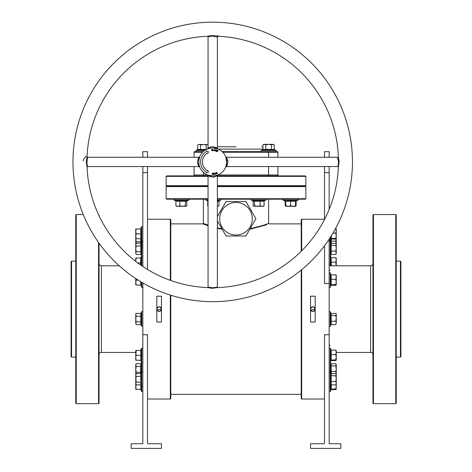 <?xml version="1.0" encoding="UTF-8"?>
<svg xmlns="http://www.w3.org/2000/svg" width="472" height="472" viewBox="0 0 472 472"><rect width="100%" height="100%" fill="white"/><g stroke="black" fill="none" stroke-linecap="round" stroke-linejoin="round"><path stroke-width="0.71" d="M352.454 161.925A139.747 139.747 0 0 1 212.707 301.667A139.747 139.747 0 0 1 72.965 161.925A139.747 139.747 0 0 1 212.707 22.178A139.747 139.747 0 0 1 352.454 161.925M207.804 287.595A125.77 125.77 0 0 1 87.037 166.828L86.287 161.925L87.037 157.017A125.77 125.77 0 0 1 207.804 36.25C211.072 35.424 214.347 35.424 217.616 36.25A125.77 125.77 0 0 1 338.383 157.017L339.132 161.925L338.383 166.828A125.77 125.77 0 0 1 217.616 287.595L212.081 288.321L207.692 287.601L208.052 287.129L212.707 287.814L217.368 287.129L217.368 175.743L214.205 177.024L212.707 177.147C207.178 175.814 206.671 175.566 211.185 176.416M217.946 148.969L217.368 148.102L217.368 36.716L218.176 35.335M86.352 163.052L86.895 162.858L87.503 157.264L87.037 157.017C86.258 155.654 84.925 156.916 83.042 160.799M217.232 36.22C217.545 37.176 216.04 37.111 212.707 36.031L208.052 36.716L208.052 148.102L210.789 146.904L212.707 146.698C218.058 147.996 218.701 148.255 214.648 147.488M217.48 148.786L217.781 148.898M214.89 148.119C219.486 149.117 218.76 149.058 212.707 147.948L212.146 147.96M86.895 162.858L87.503 166.581L198.889 166.581L197.691 163.843L197.485 161.925C198.777 156.574 199.042 155.931 198.275 159.984M198.777 160.828L198.907 159.742C200.948 153.583 198.382 157.672 198.901 164.085L199.591 166.746M338.389 156.905L337.917 157.264L226.525 157.264L227.811 160.427L227.935 161.925C226.595 167.454 226.353 167.961 227.203 163.448M225.905 157.323L226.643 163.017M226.607 163.395L225.775 166.882M217.149 175.171L214.394 175.796A0.932 0.348 83.1 0 0 214.205 177.024M337.964 166.581L338.601 161.925C337.681 158.869 337.521 157.323 338.123 157.294M217.368 198.724L305.874 198.724L305.874 186.611L305.408 186.145L217.368 186.145L305.408 186.145L305.874 185.679L305.874 176.363L217.368 176.363M217.368 185.679L305.874 185.679M217.368 175.897L305.408 175.897L305.874 176.363M236 146.786L217.368 146.786M212.707 147.948A13.977 13.977 0 0 1 226.684 161.925A13.977 13.977 0 0 1 212.707 175.897A13.977 13.977 0 0 1 198.736 161.925A13.977 13.977 0 0 1 212.707 147.948M215.669 173.336L215.722 172.681L216.058 174.121L215.562 174.239L215.037 173.926L215.669 173.336M215.899 151.246L215.545 150.586L215.952 151.07L216.329 150.904L215.751 150.043L216.318 149.766L216.666 150.361L215.952 150.078L216.53 150.951L215.899 151.246M217.621 151.695L216.683 151.482L217.262 150.125L218.117 150.485L217.374 150.356L217.214 150.733L217.763 151.152L217.149 150.887L216.931 151.4L217.621 151.695M206.453 172.758L208.376 172.227L207.851 170.333L207.586 170.799A10.248 10.248 0 0 1 207.586 153.046L207.863 153.53L208.376 151.618L206.465 151.105L206.653 151.435A12.113 12.113 0 0 0 206.653 172.41L206.453 172.758M215.332 150.291L214.654 150.951L214.247 150.096L214.919 149.435L215.332 150.291M213.91 150.633L212.955 150.757L213.043 149.276L213.161 150.592L213.91 150.633M211.716 150.049L212.099 150.621L212.612 150.184L212.111 150.798L211.515 150.061L212.028 149.258L212.565 149.713L212.034 149.435L211.716 150.049M213.043 174.298L213.238 173.082L213.244 174.563L212.471 173.348L212.276 174.563L212.276 173.082L213.043 174.298M213.545 173.242L214.453 172.953L214.624 174.416L213.716 174.522L214.406 174.262L214.359 173.867L213.686 173.767L214.341 173.69L214.276 173.153L213.545 173.242M216.253 173.301L216.506 172.398L217.279 172.935L217.026 173.838L216.253 173.301M208.052 186.145L166.592 186.145L208.052 186.145M208.052 176.363L166.126 176.363L166.592 175.897L208.052 175.897M208.052 186.611L166.126 186.611L166.592 186.145L166.126 185.679L208.052 185.679M194.075 157.264L194.075 152.373A0.932 0.932 0 0 1 195.007 151.441L203.467 151.441M221.952 151.441L276.993 151.441A0.932 0.932 0 0 1 277.925 152.373L277.925 157.264M193.142 175.897A0.932 0.932 0 0 0 194.075 174.964A0.932 0.932 0 0 1 193.142 175.897A0.932 0.932 0 0 0 194.075 174.964L194.075 166.581M277.925 166.581L277.925 174.964A0.932 0.932 0 0 0 278.858 175.897M210.789 146.904A0.932 0.437 -98.9 0 1 210.547 148.114L207.727 148.869M210.996 175.79L210.996 175.79C205.88 174.728 206.453 174.764 212.707 175.897M199.703 167.035L198.842 163.648M198.806 163.33L198.777 163.029M198.736 161.908L198.747 161.377M338.389 166.94L337.917 166.581L226.525 166.581L225.663 167.165M277.925 152.373A0.932 0.932 0 0 0 276.993 151.441A0.932 0.932 0 0 1 277.925 152.373L222.914 152.373M194.075 152.373A0.932 0.932 0 0 1 195.007 151.441A0.932 0.932 0 0 0 194.075 152.373L202.506 152.373M214.89 149.612L214.441 150.131L214.683 150.774L215.132 150.255L214.89 149.612M215.232 173.879L215.822 173.991L215.71 173.513L215.232 173.879M216.967 173.678L217.079 173L216.559 172.557L216.447 173.23L216.967 173.678M99.049 354.773A2.33 2.33 0 0 1 101.38 352.442L135.759 352.442M99.049 263.47A2.33 2.33 0 0 0 101.38 265.801L101.38 352.442M372.951 263.47A2.33 2.33 0 0 1 370.62 265.801L329.161 265.801M372.951 354.773A2.33 2.33 0 0 0 370.62 352.442L336.241 352.442M170.321 280.333L170.321 219.22L170.787 219.686L170.787 280.498M170.787 295.23L170.787 398.557L170.321 399.023L170.321 295.083M301.679 269.683L301.679 399.023L301.213 398.557L301.213 270.067M301.213 251.281L301.213 219.686L301.679 219.22L301.679 250.821M400.433 261.14L400.899 261.606L400.899 356.631L400.433 357.097L400.433 261.14L396.238 261.14M71.101 356.631L71.101 261.606L71.567 261.14L71.567 357.097L71.101 356.631M305.874 198.724L305.408 199.19L217.368 199.19M305.874 186.611L217.368 186.611M372.951 403.218L372.951 215.025L373.417 214.559L373.417 403.684L372.951 403.218M395.778 214.559L396.238 215.025L396.238 403.218L395.778 403.684L395.778 214.559L373.417 214.559M75.762 403.218L75.762 215.025L76.222 214.559L76.222 403.684L75.762 403.218M98.583 214.778L99.049 215.025L99.049 215.775M99.049 243.227L99.049 403.218L98.583 403.684L98.583 242.573M266.662 224.772L249.818 229.286M250.125 228.761L263.547 225.256L268.609 223.409L269.075 223.875L301.213 223.875M267.978 223.657L266.373 224.259M264.762 224.837L262.674 225.545M259.169 226.631L253.547 228.07M156.857 309.573L156.987 310.01M157.052 310.145L161.471 309.119C159.919 312.128 158.362 312.128 156.81 309.119A2.33 2.33 0 0 0 159.141 311.449A2.33 2.33 0 0 0 161.471 309.119A2.33 2.33 0 0 0 159.141 306.794A2.33 2.33 0 0 0 156.81 309.119C158.362 306.116 159.914 306.116 161.471 309.119M310.576 309.573L310.706 310.01M310.771 310.145L315.19 309.119C313.638 312.128 312.086 312.128 310.529 309.119A2.33 2.33 0 0 0 312.859 311.449A2.33 2.33 0 0 0 315.19 309.119A2.33 2.33 0 0 0 312.859 306.794A2.33 2.33 0 0 0 310.529 309.119C312.081 306.116 313.632 306.116 315.19 309.119M395.778 403.684L373.417 403.684M400.433 357.097L396.238 357.097M142.839 265.801L141.801 265.801M119.233 265.801L101.38 265.801M83.255 214.559L76.222 214.559M98.583 403.684L76.222 403.684M75.762 261.14L71.567 261.14M75.762 357.097L71.567 357.097M219.698 218.754A16.302 16.302 0 0 0 236 235.056A16.302 16.302 0 0 0 252.302 218.754A16.302 16.302 0 0 0 236 202.447A16.302 16.302 0 0 0 219.698 218.754M217.368 220.949L226.047 235.988L245.953 235.988L255.901 218.754L245.953 201.514L226.047 201.514L217.368 216.554M161.471 322.028L156.81 322.028L156.81 296.209L161.471 296.209L161.471 322.028M170.321 219.22L147.494 219.22M142.839 334.736L142.839 443.279L142.373 443.739L131.192 443.739L131.192 448.4L161.471 448.4L161.471 443.739L147.96 443.739L147.494 443.279L147.494 334.736L142.839 334.736L142.839 283.507L143.812 283.507M170.321 399.023L147.494 399.023M310.529 296.209L315.19 296.209L315.19 322.028L310.529 322.028L310.529 296.209M324.506 219.22L301.679 219.22M324.506 399.023L301.679 399.023M329.161 334.736L324.506 334.736L324.506 443.279L324.04 443.739L310.529 443.739L310.529 448.4L340.808 448.4L340.808 443.739L329.627 443.739L329.161 443.279L329.161 283.507L324.506 283.507L324.506 245.77M222.182 229.286L217.368 228.324M208.052 225.71L202.925 223.875L170.787 223.875M301.213 394.368L170.787 394.368M203.391 199.19L203.391 223.409L202.925 223.875L205.491 224.825M161.394 308.529L161.288 308.222M161.076 307.827L160.787 307.473M160.433 307.183L160.026 306.965M159.914 306.924L159.589 306.835M159.147 306.794L158.68 306.835M158.25 306.971L157.849 307.183M157.495 307.473L157.205 307.827M156.857 308.664L156.81 309.119M315.113 308.529L315.007 308.222M314.794 307.827L314.505 307.473M314.151 307.183L313.744 306.965M313.632 306.924L313.308 306.835M312.865 306.794L312.399 306.835M311.968 306.971L311.567 307.183M311.213 307.473L310.924 307.827M310.576 308.664L310.529 309.119M324.506 157.264L324.506 151.677L329.161 151.677L329.161 157.264M329.161 166.581L329.161 209.426M329.161 239.168L329.161 283.507M205.875 224.347L203.886 223.604M203.391 223.409L208.052 225.12M217.368 227.823L221.875 228.761M208.052 199.19L166.592 199.19L166.126 198.724L208.052 198.724M147.494 166.581L147.494 269.465M142.839 157.264L142.839 151.677L147.494 151.677L147.494 157.264M142.839 166.581L142.839 266.497M142.839 282.946L142.839 283.507M324.506 166.581L324.506 219.539M208.052 201.314L207.332 200.724L208.052 200.936M217.857 201.025L219.386 200.724L219.008 201.208L219.008 205.833L217.598 206.27L219.008 205.833M208.052 206.01L207.715 205.833L207.715 201.208M219.008 201.208L217.368 201.455M140.998 238.974L141.01 243.186M140.998 243.475L141.063 242.785M141.075 242.744L141.081 240.49M135.847 243.835L136.196 241.794L135.759 238.974L135.794 243.93M135.759 238.974L136.196 238.732L135.759 236.289L135.759 238.732M140.562 243.233L140.815 241.794L136.196 241.794M141.299 241.983L140.815 241.794L140.562 238.732L141.753 241.115L141.753 226.572L142.839 226.761M331.002 243.245L330.978 239.109L330.247 241.115L330.247 265.801M336.206 243.93L336.241 235.711L335.804 238.319L336.241 238.69L335.804 239.062L336.241 238.69M336.241 234.454L336.217 228.908M336.241 238.33L335.804 241.127L336.111 243.764M331.421 239.062L331.185 241.127L335.804 241.127M330.701 241.275L331.185 241.127L331.421 243.286M197.367 149.907L196.122 150.356L197.744 149.417L200.57 149.417L200.382 149.907L201.874 149.683L197.367 149.907L197.744 149.417L197.744 144.798L199.154 144.361L197.744 144.798M205.768 149.795L199.621 149.677M198.895 149.6L199.579 149.671M200.57 144.798L200.57 149.417L206.217 149.417L206.217 144.798L199.154 144.361L200.57 144.798L208.052 144.403M208.052 144.361L206.217 144.798M206.406 149.907L206.217 149.417L206.813 149.252M209.043 148.438L209.043 147.878M200.57 149.417L200.382 149.907M271.618 149.907L268.609 149.6L262.579 149.907L262.957 149.417L271.43 149.417L271.618 149.907L268.609 149.6L274.633 149.907L275.878 150.356C276.315 150.981 276.256 151.347 275.689 151.441L275.878 150.356L261.335 150.356C260.898 150.981 260.963 151.347 261.529 151.441M264.108 149.6L264.792 149.671M264.833 149.677L265.594 149.907L265.783 149.417L265.783 144.798L268.609 144.361L263.718 144.361L262.957 144.798L264.373 144.361L265.783 144.798M265.618 149.901L267.093 149.683L265.618 149.901M274.256 149.417L271.43 149.417L271.43 144.798L268.609 144.361L272.845 144.361L274.256 144.798L274.256 149.417L275.878 150.356M274.256 144.798L273.5 144.361L271.43 144.798M262.957 149.417L262.957 144.798M265.783 149.417L265.594 149.907M141.081 229.935L141.299 239.062L140.815 238.732L136.196 238.732M140.998 231.215L141.069 229.988M141.299 239.062L140.815 238.732L140.815 228.95L141.299 228.625L140.815 228.95L135.759 228.95L135.759 231.398L136.196 228.95M141.293 233.823L141.081 232.572M135.759 236.289L135.759 231.398L136.196 233.841L135.759 236.289M141.299 233.841L136.196 233.841M136.196 254.532L135.759 253.116L136.196 254.532L140.815 254.532L140.815 243.233L141.299 242.856L140.998 253.381L141.753 256.154L141.93 241.363M136.196 243.233L135.759 243.994L135.759 248.886L136.196 246.059L135.759 244.649L136.196 243.233L140.815 243.233M135.759 253.116L135.759 248.886L136.196 251.706L135.759 253.116M135.889 243.882L135.759 244.649M141.299 251.895L136.196 251.706M141.299 245.871L136.196 246.059M140.815 254.532L141.299 254.909M142.839 287.147A0.56 0.56 0 0 1 141.753 287.336L141.753 282.315M141.028 281.884L141.299 285.283L140.998 285.259L141.753 287.336M140.562 284.958L141.299 285.283L136.196 284.958L135.759 282.51L136.196 280.067L135.836 278.622M136.196 284.958L135.759 284.958L135.759 278.568M140.815 284.958L140.597 281.625M138.066 280.067L136.196 280.067M141.081 313.756L141.299 325.06L141.753 326.305L141.753 311.762C142.007 311.319 142.367 311.384 142.839 311.951M136.196 313.384L135.759 314.14L135.759 323.267L136.196 321.857L135.759 319.031L136.196 316.205L135.759 314.794L136.196 313.384L140.815 313.384L140.815 316.205L136.196 316.205M136.196 324.677L135.759 323.267L136.196 324.677L140.815 324.677L140.815 321.857L136.196 321.857M135.889 314.033L135.759 314.794M141.299 322.046L140.815 321.857L140.815 316.205L141.299 316.016M141.753 311.762L140.815 313.384M140.815 324.677L141.299 325.06M136.196 360.236L135.759 357.788L136.196 350.454L135.759 350.454L135.759 360.236L140.815 360.236L140.815 350.454L141.299 350.124L141.081 359.275M141.299 360.561L140.815 360.236M140.998 357.912L141.069 356.69M141.081 356.637L141.299 355.345L136.196 355.345M140.815 350.454L136.196 350.454M136.196 384.916L135.759 383.506L136.196 382.096L135.759 379.27L136.196 376.444L135.759 375.033L136.196 373.623L135.759 374.379L135.759 384.161L136.196 384.916L140.815 384.916L140.815 373.623L141.299 373.246L141.081 380.786M141.075 383.04L141.299 382.285L141.299 385.294L141.753 386.538L141.753 348.07L142.839 348.265M140.998 383.771L141.063 383.087M141.299 382.285L136.196 382.096M141.299 376.255L136.196 376.444M140.815 373.623L136.196 373.623M140.815 384.916L141.299 385.294M141.169 385.081L141.299 389.618L140.815 389.288L136.196 389.288L135.759 386.845L135.759 389.288L136.196 389.288M135.759 381.954L135.759 386.845L136.196 384.397M136.196 379.506L135.759 379.506M140.815 389.288L140.815 384.397M140.562 373.623L140.815 363.711L141.299 363.334L140.998 373.859M135.847 374.219L136.196 372.184L135.759 369.358L136.196 366.537L135.759 365.121L136.196 363.711L135.759 364.467L135.794 374.314M141.299 372.373L136.196 372.184M141.299 366.343L136.196 366.537M140.815 363.711L136.196 363.711M140.567 264.945L140.815 258.007L141.299 257.683L141.069 264.249M141.081 264.19L141.299 262.898L137.73 262.898M135.836 261.464L135.759 260.455L135.759 261.405M135.759 260.455L135.759 258.007L136.196 258.007L135.759 260.455M140.815 258.007L136.196 258.007M331.438 235.622L331.185 239.062L330.701 239.41L330.99 236.342M336.241 228.991L335.804 228.625L336.241 230.861L335.804 233.097L336.241 235.711M331.185 239.062L335.804 239.062M335.509 228.625L335.804 228.625M332.966 233.097L335.804 233.097M330.701 238.62L335.804 238.319M331.185 243.286L331.185 254.479L330.701 254.856L331.002 248.201L330.701 242.909L331.185 243.286L335.804 243.286L336.241 243.994L335.804 245.44L336.241 248.242L336.241 244.36L335.804 243.286M330.842 243.245L330.247 241.611L329.161 241.8M336.241 248.242L336.241 252.762L335.804 254.479L336.241 253.777L335.804 251.039L336.241 248.242M330.701 245.21L335.804 245.44M330.701 251.187L335.804 251.039M330.701 254.856L331.185 254.479L335.804 254.479M336.241 275.217L335.804 274.846L331.185 274.846L330.701 274.498L331.185 274.846L331.185 285.283L330.701 285.637L331.002 282.049L330.701 275.288M335.804 274.846L336.241 277.082L335.804 279.324L336.241 281.931L336.217 275.129M330.701 284.84L335.804 284.539L336.241 281.931L336.241 284.911L335.804 285.283L336.217 285M335.804 284.539L336.241 284.911M330.701 279.271L335.804 279.324M331.185 285.283L335.804 285.283M331.185 313.432L331.185 324.63L330.701 325.007L331.002 323.155L330.701 313.06L331.185 313.432L335.804 313.432L336.241 314.14L335.804 315.591L336.241 318.388L336.241 314.511L335.804 313.432M330.842 313.396L330.247 311.762L330.247 326.305C329.503 326.671 329.137 326.606 329.161 326.111M336.241 322.907L336.241 318.388L335.804 321.19L336.241 322.907L335.804 324.63L336.241 322.907M330.701 315.361L335.804 315.591M330.701 321.332L335.804 321.19M330.701 325.007L331.185 324.63L335.804 324.63M336.241 350.495L335.804 350.124L331.185 350.124L330.701 349.776L331.185 350.124L331.185 360.561L330.701 360.915L331.002 360.496L330.701 349.776L331.002 350.189M330.701 360.915L331.002 360.496M335.804 350.124L336.241 352.36L335.804 354.602L336.241 357.21L335.804 359.823L336.241 360.189L336.217 350.407M336.241 360.189L335.804 360.561L336.217 360.278M330.701 354.549L335.804 354.602M330.701 360.118L335.804 359.823M331.185 360.561L335.804 360.561M331.185 373.671L331.185 384.869L330.701 385.24L331.002 374.467L330.701 373.293L331.185 373.671L335.804 373.671L336.241 374.379L335.804 375.83L336.241 378.627L336.241 374.75L335.804 373.671M330.978 350.077L330.247 348.07L330.247 371.995L330.842 373.629M336.241 383.146L336.241 378.627L335.804 381.423L336.241 383.146L335.804 384.869L336.241 384.161L336.241 381.417M330.701 375.594L335.804 375.83M330.701 381.571L335.804 381.423M330.701 385.24L331.185 384.869L335.804 384.869M331.362 384.869L331.185 389.618L330.701 389.966L330.919 384.957M336.217 389.335L336.241 384.161M336.241 389.247L335.804 389.618L336.241 389.247L335.804 388.875L336.241 386.267L336.04 384.515M330.701 389.176L335.804 388.875M331.185 389.618L335.804 389.618M331.002 373.629L330.701 363.387L331.185 363.759L335.804 363.759L336.241 364.467L335.804 365.918L336.241 368.715L336.241 364.838L335.804 363.759M330.842 363.723L330.341 362.348M336.206 374.314L336.241 368.715L335.804 371.517L336.111 374.154M331.185 363.759L331.185 365.918L335.804 365.918M330.701 365.688L331.185 365.918L331.185 371.517L335.804 371.517M330.701 371.659L331.185 371.517L331.421 373.671M330.966 265.801L330.701 257.328L331.002 257.747M336.241 265.801L336.241 259.919L335.804 262.155L336.17 265.801M336.217 257.966L336.241 259.919L335.804 257.677L336.241 258.048M335.804 262.155L331.185 262.155L331.185 257.677L335.804 257.677M330.701 262.107L331.185 262.155L331.397 265.801M331.185 257.677L330.701 257.328L331.185 257.677M175.726 200.848L187.166 200.724L186.8 201.208L186.8 205.833L186.41 206.17M182.611 206.27L186.068 206.27L185.337 205.833L182.611 206.27L179.885 205.833L177.885 206.27L182.611 206.27M186.8 201.208L175.891 201.208L175.891 205.833L177.885 206.27L176.28 206.17M175.891 205.833L176.622 206.27M186.8 205.833L186.068 206.27M185.608 200.724L185.337 205.833M179.785 200.724L179.885 205.833M175.891 201.208L175.525 200.724L175.891 201.208M186.93 200.883L188.617 200.27L188.422 199.19A0.56 0.56 0 0 1 188.617 200.27L174.074 200.27L174.262 199.19M174.197 199.19A0.56 0.56 0 0 0 173.826 199.402M175.761 200.883L174.074 200.27L175.761 200.883M285.589 206.17L288.209 206.27L285.767 205.833L285.767 206.27L287.194 206.27M295.72 206.17L295.549 205.833L293.1 206.27L290.658 205.833L288.209 206.27L295.549 206.27L296.109 205.833L295.378 206.27M285.767 206.034L285.2 205.833L285.932 206.27M285.743 201.326L285.2 201.208L285.2 205.833M286.787 200.954L295.873 200.724L295.549 201.467L296.109 201.208L296.109 205.833M284.834 200.724L285.2 201.208M296.109 201.208L296.475 200.724M283.578 199.19A0.56 0.56 0 0 0 283.383 200.27L283.477 199.196M295.549 205.833L295.549 201.208L295.873 200.724L297.926 200.27L297.738 199.19A0.56 0.56 0 0 1 297.926 200.27L283.383 200.27L285.767 201.467M291.997 200.954L290.658 200.724L290.658 205.833M295.549 201.208L285.767 201.208L285.767 205.833M285.436 200.724L285.767 201.208M263.364 206.27L264.096 205.833L264.096 201.208L253.187 201.208L252.821 200.724L264.261 200.848M253.252 200.96L251.369 200.27C250.968 199.626 251.033 199.267 251.558 199.19M253.576 206.17L257.376 206.27L254.644 205.833L253.912 206.27L253.187 205.833L253.912 206.27M264.096 205.833L262.096 206.27L263.7 206.17M262.096 206.27L257.376 206.27L260.101 205.833L262.096 206.27M253.187 201.208L253.187 205.833M260.196 200.724L260.101 205.833M254.378 200.724L254.644 205.833M264.096 201.208L264.462 200.724L264.096 201.208M197.691 163.843A0.932 0.437 171.1 0 1 198.901 164.085M227.811 160.427A0.932 0.348 -6.9 0 1 226.584 160.238M212.081 288.321L212.193 287.79M338.082 166.616A0.932 0.891 -67.4 0 0 337.757 166.551M207.727 36.25A0.932 0.891 -54.2 0 1 207.827 36.309L207.827 36.309A0.932 0.891 -54.2 0 1 208.187 36.993M218.294 149.111L262.957 149.111M217.728 174.964L268.609 174.964L268.609 166.581M268.609 157.264L268.609 151.441M203.391 172.339L203.391 174.964L207.633 174.964M268.609 175.897L268.609 174.964L277.925 174.964M194.075 174.964L203.391 174.964L203.391 175.897M370.62 352.442L370.62 265.801M142.839 172.634L147.494 172.634M329.161 172.634L324.506 172.634M208.052 200.27L206.087 200.27C205.721 199.526 205.786 199.166 206.282 199.19M219.386 200.724L220.63 200.27L217.368 200.27M196.122 150.356L196.311 151.441L196.122 150.356L204.866 150.356M140.562 389.288L141.753 391.671L141.753 386.538L142.839 386.35M141.753 265.765L141.753 256.154L142.839 255.966M330.247 237.51L330.07 241.363M330.978 274.792L330.247 272.792L330.247 287.336C329.503 287.702 329.143 287.643 329.161 287.147M329.161 372.19L330.247 371.995L330.247 391.671L329.161 391.483M264.226 200.883L265.913 200.27L251.369 200.27M87.503 157.264L198.889 157.264L199.75 156.686M226.525 157.264L225.663 156.686M217.368 175.743L217.946 174.876M207.692 36.244L208.052 36.716M262.957 147.205L261.618 146.786M166.126 185.679L166.126 176.363M208.052 287.129L208.052 175.743L207.468 174.876M217.368 287.129L217.728 287.601M87.503 166.581L87.031 166.94M198.889 166.581L199.756 167.159M208.052 148.102L207.468 148.969M268.609 199.19L268.609 223.409M166.126 198.724L166.126 186.611M207.332 200.724L206.087 200.27M220.63 200.27C221.002 199.526 220.937 199.166 220.442 199.19M208.052 206.028L207.715 205.833M262.579 149.907L261.335 150.356M140.562 228.95L141.753 226.572M142.621 241.363L142.839 240.921M141.299 242.856L141.753 241.611L142.839 241.8M141.753 326.305L142.839 326.111M140.562 360.236L141.753 362.614L142.839 362.425M140.562 350.454L141.753 348.07M141.299 373.246L141.753 371.995L142.839 372.19M141.753 391.671L142.839 391.483M141.299 363.334L141.659 362.348M140.562 258.007L141.659 255.889M329.379 241.363L329.161 240.921M330.766 254.727L330.247 256.154L329.161 255.966M330.89 285.389L330.247 287.336M330.247 272.792L329.161 272.981M330.766 324.872L330.247 326.305M330.247 311.762C329.397 311.42 329.031 311.485 329.161 311.951M330.89 360.667L330.247 362.614L329.161 362.425M330.247 348.07L329.161 348.265M330.766 385.111L330.247 386.538L329.161 386.35M330.89 389.724L330.247 391.671M330.247 345.451L329.161 345.256M330.978 257.629L330.341 255.889M330.247 270.173L329.161 269.978M186.729 200.96L188.617 200.27M296.044 200.96L297.926 200.27M285.07 200.883L283.383 200.27M265.913 200.27L265.718 199.19"/></g></svg>
